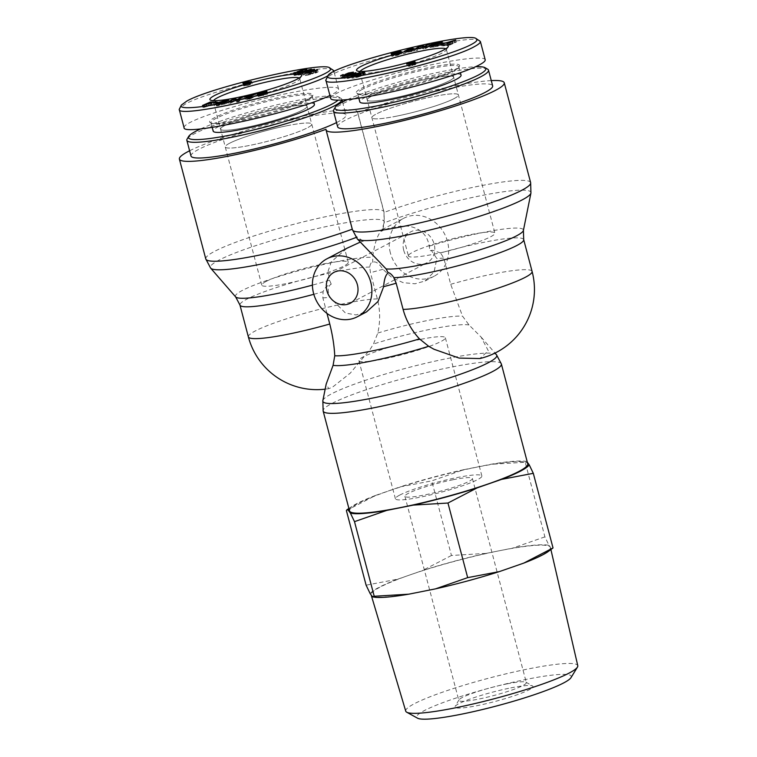 <?xml version="1.0" encoding="UTF-8"?>
<svg xmlns="http://www.w3.org/2000/svg" width="757" height="757" viewBox="0 0 757 757"><rect width="100%" height="100%" fill="white"/><g stroke="black" fill="none" stroke-linecap="round" stroke-linejoin="round"><path stroke-width="0.57" stroke-dasharray="3.79 2.84" d="M420.75 339.344A44.72 5.346 -14.8 0 0 363.086 356.954A44.72 5.346 -14.8 0 0 358.894 360.597A44.72 5.346 -14.8 0 0 403.49 354.342A44.72 5.346 -14.8 0 0 445.362 337.754A44.72 5.346 -14.8 0 0 420.75 339.344M523.693 239.628A70.893 8.478 -14.8 0 0 440.583 252.961L443.772 258.118L450.689 284.291L462.536 316.161L469.037 324.971L481.102 337.073L488.331 350.803L479.796 358.553M265.972 281.519A44.72 5.346 -14.8 0 0 261.78 285.162A44.72 5.346 -14.8 0 0 306.386 278.907A44.72 5.346 -14.8 0 0 348.248 262.319A44.72 5.346 -14.8 0 0 313.9 266.019A44.72 5.346 -14.8 0 0 265.972 281.519M399.601 495.154A44.72 5.346 -14.8 0 0 395.409 498.797A44.72 5.346 -14.8 0 0 440.006 492.542A44.72 5.346 -14.8 0 0 481.878 475.954A44.72 5.346 -14.8 0 0 447.519 479.654A44.72 5.346 -14.8 0 0 399.601 495.154M408.591 255.213A44.72 5.346 165.2 0 1 453.017 238.654A44.72 5.346 165.2 0 1 494.898 233.099A44.72 5.346 165.2 0 1 490.697 236.752A44.72 5.346 165.2 0 1 442.779 252.242A44.72 5.346 165.2 0 1 408.42 255.951A44.72 5.346 165.2 0 1 408.591 255.213M326.967 313.389L322.861 297.842L323.069 291.719C324.545 287.982 327.147 285.493 330.875 284.263A71.489 8.545 165.2 0 0 331.235 284.159L331.046 284.253C327.734 286.383 327.317 290.754 329.797 297.378L345.523 313.076L356.027 314.921L366.502 311.922M530.941 193.035A89.96 10.749 -14.8 0 0 479.389 195.997A89.96 10.749 -14.8 0 0 384.064 222.889L381.462 231.235C388.455 227.658 397.283 225.955 407.928 226.125C420.107 227.989 427.222 234.661 429.276 246.139L429.872 250.86L431.358 250.397L436.836 258.582L434.092 271.886L425.15 280.961L415.006 283.79L403.159 282.654L392.041 277.743L382.976 269.312C379.125 263.493 375.784 261.108 372.927 262.149L372.614 262.234C371.148 262.272 370.201 263.881 369.757 267.079L370.447 272.719L377.365 298.901C380.232 310.058 380.374 321.432 377.8 333.042L373.456 344.009L370.305 349.109L350.302 373.116L332.399 387.253L328.746 388.653L326.201 384.036M440.583 252.961L432.824 250.312L430.222 250.756A71.489 8.545 165.2 0 0 429.872 250.86M360.114 242.164L363.038 240.963L363.029 245.514M331.235 284.159L329.532 280.194L328.084 271.29L331.329 261.723L347.037 248.201M363.038 240.963L357.209 237.064C355.165 235.569 353.566 232.929 352.402 229.144L326.012 129.286M390.375 252.933A32.721 28.861 62.2 0 1 403.661 218.309A32.721 28.861 62.2 0 1 444.463 233.771A32.721 28.861 62.2 0 1 434.215 276.182A32.721 28.861 62.2 0 1 390.375 252.933M372.737 262.244L372.927 262.149A59.992 7.173 165.2 0 0 372.614 262.234A71.489 8.545 165.2 0 1 372.737 262.244L372.69 257.408C374.185 245.221 376.816 236.61 380.582 231.576C383.269 228.737 383.562 228.633 381.462 231.235L382.569 229.428L403.661 218.309M349.535 510.918A92.165 11.014 165.2 0 1 358.175 503.405A92.165 11.014 165.2 0 1 456.944 471.469A92.165 11.014 165.2 0 1 527.752 463.833M205.781 258.951A92.165 11.014 165.2 0 1 292.07 224.753A92.165 11.014 165.2 0 1 383.998 211.865L384.301 222.255A89.96 10.749 -14.8 0 1 384.064 222.889L384.017 212.452A92.165 11.014 165.2 0 1 477.809 186.354A92.165 11.014 165.2 0 1 530.638 182.645M189.61 150.766A92.165 11.014 165.2 0 1 288.512 119.237A92.165 11.014 165.2 0 1 357.607 111.998A92.165 11.014 165.2 0 1 357.635 112.585L384.017 212.452A92.165 11.014 165.2 0 0 383.998 211.865L357.607 111.998M403.708 250.283A17.449 15.395 -117.8 0 0 427.09 262.679A17.449 15.395 -117.8 0 0 432.559 240.054A17.449 15.395 -117.8 0 0 410.796 231.812A17.449 15.395 -117.8 0 0 403.708 250.283M454.191 98.552A44.72 5.346 165.2 0 1 406.263 114.042A44.72 5.346 165.2 0 1 371.914 117.751A44.72 5.346 165.2 0 1 413.776 101.154A44.72 5.346 165.2 0 1 458.382 94.899A44.72 5.346 165.2 0 1 454.191 98.552M229.466 143.319A44.72 5.346 165.2 0 1 277.384 127.819A44.72 5.346 165.2 0 1 311.742 124.12A44.72 5.346 165.2 0 1 269.87 140.707A44.72 5.346 165.2 0 1 225.264 146.962A44.72 5.346 165.2 0 1 229.466 143.319M491.265 80.592A92.165 11.014 -14.8 0 0 357.635 112.585M396.517 116.162A44.72 5.346 165.2 0 1 371.914 117.751A44.72 5.346 165.2 0 1 413.776 101.154A44.72 5.346 165.2 0 1 458.382 94.899A44.72 5.346 165.2 0 1 396.517 116.162M391.814 98.363A44.72 5.346 165.2 0 1 367.211 99.952A44.72 5.346 165.2 0 1 409.073 83.365A44.72 5.346 165.2 0 1 453.68 77.1A44.72 5.346 165.2 0 1 391.814 98.363A44.72 5.346 165.2 0 1 367.211 99.952A44.72 5.346 165.2 0 1 429.068 78.69A44.72 5.346 165.2 0 1 453.68 77.1A44.72 5.346 165.2 0 1 391.814 98.363M347.368 99.65A77.99 9.321 165.2 0 1 475.595 66.72M487.65 69.18A80.166 9.586 -14.8 0 0 408.553 81.359A80.166 9.586 -14.8 0 0 333.761 109.841M337.641 126.807A80.166 9.586 165.2 0 1 412.697 97.066A80.166 9.586 165.2 0 1 492.656 85.844M461.06 75.151A52.356 6.255 -14.8 0 0 420.845 79.494A52.356 6.255 -14.8 0 0 364.732 97.634A52.356 6.255 -14.8 0 0 359.821 101.902M445.807 48.789A44.72 5.346 165.2 0 1 446.346 49.356A44.72 5.346 165.2 0 1 446.195 50.066A44.72 5.346 165.2 0 1 404.475 65.954A44.72 5.346 165.2 0 1 360.351 72.748A44.72 5.346 165.2 0 1 359.878 72.208A44.72 5.346 165.2 0 1 360.067 71.442M352.156 72.464L352.715 74.555L347.047 76.173L352.753 74.593L352.194 72.502M343.158 74.744L344.075 76.722L343.158 77.432L347.879 76.296L345.637 76.533L345.022 74.385M345.088 74.441L345.637 76.533L348.958 75.104L353.954 74.195L348.759 76.249L341.237 77.801L340.603 75.634M340.688 75.7L341.237 77.801L343.659 76.637M353.453 72.275L354.039 74.271L353.491 72.18M347.378 74.385L347.879 76.296M342.315 75.047L342.864 77.148L342.032 75.662M343.517 74.631L344.075 76.722M360.086 72.71L360.597 74.65L361.231 74.621L347.463 78.52L360.597 74.65M360.682 72.53L361.231 74.621M346.905 76.419L347.463 78.52M347.539 76.391L348.097 78.491M411.912 65.206L414.268 64.809L411.912 65.206L411.363 63.105M410.928 64.648L408.789 65.575L413.871 64.165L410.928 64.648L410.37 62.557M413.36 62.102L413.871 64.165L413.322 62.065M413.048 62.727L413.559 64.667L415.886 64.402L415.338 62.311M409.688 64.156L410.076 65.641L407.209 66.02L410.739 64.534L415.508 63.777L414.959 61.677M414.94 61.752L415.461 63.72L413.559 64.667M406.66 63.929L407.162 65.973L406.613 63.872M415.319 62.367L415.848 64.354L412.764 65.641L408.619 66.379L408.032 64.241M408.07 64.279L408.619 66.379L410.076 65.641M450.207 42.496L450.67 44.266L454.645 42.562L448.352 44.398L450.67 44.266M454.162 40.746L454.645 42.562M451.683 41.19L452.241 43.291M447.889 42.629L448.352 44.398M442.419 43.868L442.968 45.959L456.282 42.155L448.399 45.628L447.368 45.694L449.809 44.635L442.968 45.959M441.463 43.925L442.012 46.016M446.393 42.714L446.952 44.814M449.336 42.875L449.809 44.635M446.819 43.603L447.368 45.694M447.841 43.537L448.399 45.628M455.723 40.055L456.282 42.155M454.834 40.452L455.298 42.212M438.331 43.792L438.795 45.571L435.795 46.073L441.009 44.966L438.237 46.168L430.014 47.502L440.46 44.038C442.76 43.66 443.413 43.745 442.419 44.303L440.962 44.616L440.725 42.222M435.247 43.972L435.795 46.073M436.912 44.275L437.414 46.168L438.795 45.571M434.244 43.518L434.792 45.609L432.9 46.328C431.074 47.171 431.32 47.398 433.657 47.01L437.414 46.168M432.351 44.237L432.9 46.328L431.651 47.085L431.102 44.994M440.404 42.524L440.962 44.616L434.792 45.609M441.87 42.212L442.419 44.303L442.325 41.815M437.688 44.076L438.237 46.168M440.451 42.875L441.009 44.966M436.183 43.821L436.675 45.685M391.303 54.258L391.852 56.349L400.349 54.097L391.729 55.696L391.161 53.577M393.441 53.35L393.933 55.223L401.929 53.643L397.709 55.289L391.852 56.349M401.399 51.618L401.948 53.681L401.399 51.58M398.807 51.561L399.365 53.662L393.933 55.223M400.387 51.116L400.936 53.208L399.365 53.662M391.18 53.605L391.729 55.696L400.936 53.208M393.271 53.387L393.82 55.479M398.116 52.233L398.665 54.334M392.959 54.192L393.413 55.904M411.25 49.063L411.761 50.993L410.313 50.558L407.493 52.044L411.761 50.993M409.755 48.467L410.313 50.558M408.78 49.016L409.329 51.107M406.982 50.113L407.493 52.044M404.446 51.221L404.995 53.321L403.235 53.747L409.613 50.558L411.411 50.123L414.997 50.87L406.84 52.375L404.995 53.321M402.677 51.656L403.235 53.747M406.291 50.274L406.84 52.375M411.562 48.987L412.111 51.088M412.546 49.243L413.095 51.334M414.439 48.779L414.997 50.87M411.079 48.864L411.411 50.123M409.149 48.817L409.613 50.558M417.23 48.183L417.779 50.274L416.284 50.596L420.835 47.899L422.434 47.559L425.084 48.363L430.146 45.931L425.604 48.628L423.996 48.968L421.356 48.164L417.779 50.274M415.735 48.495L416.284 50.596M420.797 46.073L421.356 48.164M423.447 46.868L423.996 48.968M425.046 46.537L425.604 48.628M429.588 43.84L430.146 45.931M428.225 44.654L428.651 46.253M424.62 46.622L425.084 48.363M422.151 46.48L422.434 47.559M420.409 46.3L420.835 47.899M443.687 42.988L444.245 45.079L441 45.477L444.245 45.079M440.442 43.376L441 45.477M444.842 42.553L445.39 44.644M441.672 43.234L442.145 45.042M363.474 73.003L364.032 75.094L362.896 75.236L363.237 74.716L359.14 75.766L358.6 76.4L361.77 75.87L355.941 77.782L351.986 78.189L359.386 76.438L356.386 76.75L355.828 74.659M363.824 72.861L364.221 74.356C365.65 74.233 365.584 74.479 364.032 75.094C365.584 74.479 365.65 74.233 364.221 74.356L357.995 75.908C356.121 76.627 355.885 76.93 357.276 76.817L356.717 74.725M358.884 74.546L359.386 76.438M355.818 75.549L356.32 77.441M352.667 75.965L353.15 77.772M351.437 76.097L351.986 78.189M355.383 75.691L355.941 77.782M361.221 73.779L361.77 75.87M360.502 74.006L361.004 75.908M358.591 73.666L359.14 75.766L358.6 76.4L358.099 74.508M362.348 73.145L362.896 75.236L363.237 74.716L362.679 72.625M343.593 76.287L344.142 78.387L356.509 74.744L347.331 77.602L348.835 77.564L344.142 78.387M355.421 72.814L355.922 74.706M343.971 76.315L344.52 78.406M348.286 75.473L348.835 77.564M349.677 75.038L350.236 77.129M346.829 75.7L347.331 77.602M355.951 72.653L356.509 74.744M362.527 89.26A52.356 6.255 -14.8 0 0 357.616 93.527A52.356 6.255 -14.8 0 0 358.175 94.161A52.356 6.255 -14.8 0 0 409.83 86.203A52.356 6.255 -14.8 0 0 458.676 67.6A52.356 6.255 -14.8 0 0 458.846 66.777A52.356 6.255 -14.8 0 0 418.63 71.111A52.356 6.255 -14.8 0 0 362.527 89.26M361.297 88.399A53.444 6.387 165.2 0 1 421.602 69.18A53.444 6.387 165.2 0 1 459.442 66.294A53.444 6.387 165.2 0 1 409.584 85.286A53.444 6.387 165.2 0 1 356.85 93.404A53.444 6.387 165.2 0 1 361.297 88.399M330.705 98.457C329.229 94.029 364.41 81.008 405.752 70.685C447.075 60.295 484.319 55.166 485.199 59.746M479.588 40.585C471.668 32.229 327.98 68.3 326.021 79.154M287.13 125.709A44.72 5.346 165.2 0 1 311.742 124.12A44.72 5.346 165.2 0 1 269.87 140.707A44.72 5.346 165.2 0 1 225.264 146.962A44.72 5.346 165.2 0 1 287.13 125.709M282.427 107.91A44.72 5.346 165.2 0 1 307.039 106.321A44.72 5.346 165.2 0 1 265.168 122.908A44.72 5.346 165.2 0 1 220.561 129.163A44.72 5.346 165.2 0 1 282.427 107.91A44.72 5.346 165.2 0 1 307.039 106.321A44.72 5.346 165.2 0 1 245.173 127.573A44.72 5.346 165.2 0 1 220.561 129.163A44.72 5.346 165.2 0 1 282.427 107.91M200.728 128.87A77.99 9.321 165.2 0 1 296.28 100.596A77.99 9.321 165.2 0 1 328.954 95.931M330.024 95.902A77.99 9.321 165.2 0 1 338.36 96.887A77.99 9.321 165.2 0 1 337.963 100.208M341.833 100.094A80.166 9.586 -14.8 0 0 341.861 99.356A80.166 9.586 -14.8 0 0 341 98.391A80.166 9.586 -14.8 0 0 297.747 102.214A80.166 9.586 -14.8 0 0 187.111 139.051M190.991 156.018A80.166 9.586 165.2 0 1 301.892 117.912A80.166 9.586 165.2 0 1 346.006 115.064A80.166 9.586 165.2 0 1 336.524 122.596M314.42 104.371A52.356 6.255 -14.8 0 0 274.195 108.705A52.356 6.255 -14.8 0 0 218.092 126.854A52.356 6.255 -14.8 0 0 213.181 131.122M299.166 77.999A44.72 5.346 165.2 0 1 299.706 78.577A44.72 5.346 165.2 0 1 299.554 79.277A44.72 5.346 165.2 0 1 237.84 99.829A44.72 5.346 165.2 0 1 213.711 101.958A44.72 5.346 165.2 0 1 213.237 101.419A44.72 5.346 165.2 0 1 213.417 100.662M306.121 73.391L306.594 75.18L312.262 73.561L306.594 75.18L305.998 73.05M311.752 71.508L312.262 73.561L311.704 71.461M315.092 70.997L315.65 73.098L316.795 72.284L316.142 72.303L311.43 73.438L313.739 73.259L313.18 71.167M313.152 71.253L313.663 73.202L310.342 74.631L305.345 75.539L310.55 73.486L318.148 72.01L317.599 69.918M317.562 70.013L318.063 71.934L315.65 73.098M304.797 73.448L305.345 75.539L304.711 73.372M310.909 71.489L311.43 73.438M315.593 70.212L316.142 72.303M315.943 70.732L316.795 72.284L316.246 70.193M314.675 70.921L315.234 73.013M298.154 72.984L298.712 75.085L311.846 71.224L298.712 75.085M297.52 73.013L298.069 75.113M311.288 69.124L311.846 71.224M310.692 69.303L311.212 71.243M247.388 84.529L245.031 84.926L247.388 84.529L246.877 82.589M248.381 85.087L250.51 84.159L245.429 85.569L248.381 85.087L247.87 83.147M249.999 82.106L250.548 84.197L249.961 82.068M245.24 83.156L245.751 85.068L243.461 85.38L242.865 83.242M248.712 82.153L249.223 84.093L252.09 83.715L248.57 85.2L243.849 86.014L243.243 83.866M243.29 83.923L243.849 86.014L245.751 85.068M251.57 81.747L252.147 83.772L251.589 81.671M242.902 83.279L243.461 85.38L250.718 83.402L250.17 81.302M250.151 81.359L250.681 83.355L249.223 84.093M208.08 103.378L208.629 105.469L204.655 107.172L210.948 105.337L208.629 105.469M204.144 105.232L204.655 107.172M206.566 104.542L207.068 106.444M210.446 103.425L210.948 105.337M215.83 101.883L216.332 103.775L217.287 103.718L203.027 107.579L210.91 104.106L211.941 104.04L209.5 105.1L212.357 104.93L216.332 103.775M216.739 101.627L217.287 103.718M211.856 103.018L212.357 104.93M209.027 103.321L209.5 105.1M211.383 101.949L211.941 104.04M210.446 102.356L210.91 104.106M202.469 105.488L203.027 107.579M203.453 105.431L204.002 107.522M220.013 102.299L220.505 104.163L223.504 103.662L218.3 104.769L221.063 103.567L229.286 102.233L218.849 105.696C216.549 106.075 215.896 105.989 216.88 105.431L218.347 105.119L217.467 103.321M222.955 101.57L223.504 103.662M221.337 101.466L221.886 103.567L220.505 104.163M224.015 102.242L224.517 104.125L226.4 103.406C228.236 102.564 227.98 102.337 225.652 102.725L221.886 103.567M225.927 101.599L226.4 103.406L227.649 102.649L227.1 100.549M217.789 103.028L218.347 105.119L224.517 104.125M216.464 103.823L216.426 105.829L215.877 103.737M220.599 101.788L221.063 103.567M217.742 102.678L218.3 104.769M222.075 101.958L222.624 104.05M266.899 91.294L267.448 93.385L258.96 95.637L267.59 94.067L267.041 91.966M264.818 92.42L265.376 94.511L257.371 96.092L261.6 94.445L267.448 93.385M256.822 93.991L257.371 96.092L256.803 93.963M259.481 94.332L259.944 96.073L265.376 94.511M257.815 94.436L258.364 96.527L259.944 96.073M267.041 92.004L267.571 94.038L258.364 96.527M264.988 92.392L265.48 94.256M260.134 93.518L260.635 95.401M265.338 91.739L265.896 93.83M247.217 97.492L247.548 98.741L248.996 99.176L251.816 97.7L247.548 98.741M248.485 97.246L248.996 99.176M249.517 96.896L249.971 98.628M251.362 95.969L251.816 97.7M253.86 94.72L254.314 96.413L256.074 95.988L249.696 99.176L247.899 99.612L244.312 98.864L252.46 97.36L254.314 96.413M255.516 93.896L256.074 95.988M252.005 95.647L252.46 97.36M246.867 97.426L247.198 98.647M245.893 97.218L246.205 98.401M243.754 96.764L244.312 98.864M247.34 97.521L247.899 99.612M249.138 97.085L249.696 99.176M241.105 97.861L241.521 99.46L243.016 99.139L238.474 101.835L236.865 102.176L234.225 101.372L229.163 103.804L233.705 101.107L235.304 100.766L237.953 101.57L241.521 99.46M242.467 97.047L243.016 99.139M237.49 99.829L237.953 101.57M235.02 99.687L235.304 100.766M233.279 99.508L233.705 101.107M228.605 101.703L229.163 103.804M230.1 101.391L230.658 103.482M233.667 99.281L234.225 101.372M236.316 100.075L236.865 102.176M237.916 99.744L238.474 101.835M214.581 102.848L215.064 104.655L218.309 104.258L215.064 104.655M217.751 102.167L218.309 104.258M213.36 102.999L213.909 105.091M216.606 102.602L217.155 104.693M294.908 73.24L295.277 74.64L296.403 74.498L296.072 75.019L300.169 73.968L300.709 73.334L297.529 73.864L303.368 71.953L307.314 71.546L299.914 73.297L302.923 72.984L302.365 70.884M294.53 73.287L295.088 75.378C293.659 75.501 293.725 75.255 295.277 74.64C293.725 75.255 293.659 75.501 295.088 75.378L301.314 73.826C303.188 73.107 303.425 72.804 302.034 72.918L301.627 71.385M299.403 71.347L299.914 73.297M302.44 70.193L302.989 72.294M305.601 69.871L306.159 71.962M306.765 69.455L307.314 71.546M302.885 70.146L303.368 71.953M296.981 71.773L297.529 73.864M297.747 71.735L298.296 73.826M299.668 72.104L300.169 73.968L300.709 73.334L300.151 71.234M295.855 72.407L296.403 74.498L296.072 75.019L295.571 73.136M314.609 69.256L315.158 71.347L302.8 74.99L311.979 72.133L310.465 72.17L315.158 71.347M302.828 72.927L303.387 75.028M314.269 69.36L314.78 71.328M309.973 70.297L310.465 72.17M308.515 70.515L309.074 72.606M311.477 70.231L311.979 72.133M302.242 72.899L302.8 74.99M307.295 100.265A52.356 6.255 -14.8 0 0 312.026 96.82A52.356 6.255 -14.8 0 0 312.206 95.997A52.356 6.255 -14.8 0 0 259.992 103.321A52.356 6.255 -14.8 0 0 210.966 122.738A52.356 6.255 -14.8 0 0 211.534 123.372A52.356 6.255 -14.8 0 0 254.201 117.695A52.356 6.255 -14.8 0 0 307.295 100.265M307.967 99.025A53.444 6.387 165.2 0 1 253.765 116.815A53.444 6.387 165.2 0 1 210.209 122.615A53.444 6.387 165.2 0 1 259.679 102.148A53.444 6.387 165.2 0 1 312.802 95.514A53.444 6.387 165.2 0 1 307.967 99.025M184.065 127.678C183.781 126.466 185.72 124.763 189.893 122.549C203.368 115.405 240.376 103.917 275.293 96.044C310.247 88.134 337.669 85.068 338.559 88.966C338.871 90.443 335.985 92.609 329.92 95.486M333.071 69.843C327.033 62.528 210.105 89.686 185.049 104.22L179.466 108.308M328.131 75.624L333.307 71.972M507.124 683.855A34.907 4.173 -14.8 0 0 458.96 699.903A34.907 4.173 -14.8 0 0 458.837 700.452A34.907 4.173 -14.8 0 0 493.649 695.569A34.907 4.173 -14.8 0 0 526.333 682.615A34.907 4.173 -14.8 0 0 525.954 682.199A34.907 4.173 -14.8 0 0 507.124 683.855M510.776 687.895A40.358 4.826 165.2 0 1 532.549 685.974A40.358 4.826 165.2 0 1 495.201 701.436A40.358 4.826 165.2 0 1 455.08 706.442A40.358 4.826 165.2 0 1 510.776 687.895M570.996 677.647A79.977 9.557 -14.8 0 0 514.533 681.896A79.977 9.557 -14.8 0 0 424.147 710.681A79.977 9.557 -14.8 0 0 417.542 718.185M453.178 479.701A34.907 4.173 -14.8 0 0 404.9 496.289A34.907 4.173 -14.8 0 0 439.703 491.407A34.907 4.173 -14.8 0 0 472.387 478.462A34.907 4.173 -14.8 0 0 453.178 479.701M370.211 593.706A93.963 11.232 165.2 0 1 397.785 579.152L366.104 585.18M375.983 597.377A93.963 11.232 165.2 0 1 372.529 596.876M451.446 555.487L422.179 570.664A93.963 11.232 165.2 0 1 486.032 553.405L451.446 555.487L431.736 480.875L463.899 469.652A93.963 11.232 -14.8 0 0 400.056 486.902L431.736 480.875M544.908 536.864L512.744 548.087A93.963 11.232 165.2 0 1 549.014 545.39L544.908 536.864L525.197 462.253L526.891 461.638A93.963 11.232 -14.8 0 0 523.428 461.127A93.963 11.232 -14.8 0 0 490.612 464.325L525.197 462.253M552.459 548.74L551.333 548.56A93.963 11.232 165.2 0 1 547.453 552.071M549.014 545.39L550.178 546.97A92.714 11.081 -14.8 0 0 499.393 550.746A92.714 11.081 -14.8 0 0 409.982 574.904A92.714 11.081 -14.8 0 0 379.834 587.262A92.714 11.081 -14.8 0 0 371.148 594.851A92.714 11.081 -14.8 0 0 371.365 595.295A92.714 11.081 -14.8 0 0 422.151 591.52A92.714 11.081 -14.8 0 0 511.562 567.362A92.714 11.081 -14.8 0 0 550.415 547.491A92.714 11.081 -14.8 0 0 550.178 546.97L551.333 548.56M486.032 553.405L512.744 548.087M397.785 579.152L422.179 570.664M346.394 510.568L375.661 495.39A93.963 11.232 -14.8 0 0 351.958 506.433A93.963 11.232 -14.8 0 0 348.977 508.799M523.428 461.127L526.21 461.325L527.326 462.234M463.899 469.652L490.612 464.325M375.661 495.39L400.056 486.902M405.743 711.164A88.966 10.636 165.2 0 1 414.079 703.868A88.966 10.636 165.2 0 1 509.584 673.001A88.966 10.636 165.2 0 1 577.78 665.706M450.689 284.291A70.893 8.478 165.2 0 1 532.095 271.432M322.861 297.842A70.893 8.478 -14.8 0 0 329.797 297.378M443.772 258.118A70.893 8.478 -14.8 0 0 436.836 258.582M382.976 269.312A70.893 8.478 -14.8 0 0 370.447 272.719M377.8 333.042A70.893 8.478 165.2 0 1 462.536 316.161M322.842 400.661A89.96 10.749 165.2 0 1 331.292 393.981A89.96 10.749 165.2 0 1 425.188 363.398A89.96 10.749 165.2 0 1 496.497 354.787M469.037 324.971A73.107 8.734 -14.8 0 0 373.456 344.009M248.362 336.874A70.893 8.478 165.2 0 1 299.176 314.912A70.893 8.478 165.2 0 1 377.365 298.901M429.276 246.139A73.107 8.734 165.2 0 1 523.409 230.412M356.131 237.471A89.96 10.749 -14.8 0 0 357.209 237.064A89.96 10.749 -14.8 0 0 357.295 238.919M329.532 280.194A73.107 8.734 165.2 0 1 312.423 285.124M235.654 296.914A73.107 8.734 165.2 0 1 290.906 272.899A73.107 8.734 165.2 0 1 372.69 257.408M369.757 267.079A70.893 8.478 -14.8 0 0 291.606 282.853A70.893 8.478 -14.8 0 0 239.96 305.062M313.824 294.303A70.893 8.478 -14.8 0 0 323.069 291.719M501.361 363.966A92.165 11.014 -14.8 0 0 430.563 371.602A92.165 11.014 -14.8 0 0 331.793 403.538A92.165 11.014 -14.8 0 0 323.144 411.051M352.421 229.731A92.165 11.014 165.2 0 1 352.402 229.144A92.165 11.014 165.2 0 1 352.279 229.191M382.834 229.513L384.301 222.255A89.96 10.749 -14.8 0 0 294.568 234.187A89.96 10.749 -14.8 0 0 210.645 268.129M348.807 73.107L349.356 75.198M349.715 73.713L350.207 75.605M348.201 74.158L348.759 76.249M348.457 73.202L348.958 75.104M412.026 63.597L412.537 65.537M411.259 63.143L411.77 65.083M410.228 62.594L410.739 64.534M412.215 63.55L412.764 65.641M452.44 41.512L452.913 43.291M433.165 45.127L433.657 47.01M439.069 42.316L439.618 44.408M439.968 42.184L440.46 44.038M431.14 45.458L431.443 46.593M432.285 45.288L432.843 47.379M397.151 53.198L397.709 55.289M398.948 52.063L399.45 53.927M395.457 52.167L396.015 54.267M395.277 52.224L395.779 54.135M396.952 53.255L397.463 55.166M410.313 48.666L410.871 50.757M360.436 73.088L360.947 75M357.522 74.129L357.995 75.908M309.443 72.634L309.944 74.536M308.544 72.038L309.093 74.129M315.546 70.212L316.048 72.095M310.067 71.65L310.55 73.486M309.793 72.54L310.342 74.631M246.214 82.097L246.763 84.197M246.981 82.56L247.539 84.652M248.012 83.1L248.57 85.2M246.025 82.153L246.545 84.093M205.838 104.343L206.396 106.444M225.094 100.634L225.652 102.725M219.189 103.444L219.681 105.327M218.29 103.605L218.849 105.696M227.308 101.05L227.866 103.141M225.974 100.511L226.466 102.356M261.099 92.524L261.6 94.445M259.301 93.707L259.859 95.808M262.783 93.556L263.294 95.467M262.972 93.499L263.521 95.6M261.288 92.477L261.846 94.568M248.012 97.36L248.438 98.978M297.813 72.634L298.362 74.735M300.756 71.735L301.314 73.826M481.878 475.954L445.362 337.754M395.409 498.797L358.894 360.597M431.358 250.397L432.824 250.312M481.102 337.064L495.012 353.084M325.16 389.174A70.893 70.893 0 0 0 328.746 388.663M425.15 280.97L434.215 276.182M350.311 303.207L427.09 262.679M334.017 272.34L410.796 231.812M359.878 72.208L408.42 255.951M446.346 49.356L494.898 233.099M348.248 262.319L299.706 78.577M261.78 285.162L213.237 101.419M446.195 50.066L448.135 46.792M360.351 72.748L357.058 70.855M342.467 77.413L341.909 75.322M430.014 47.502L429.465 45.401M365.243 74.413L364.694 72.322M357.947 76.362L357.399 74.271M363.776 74.754L363.218 72.663M458.676 67.6L459.442 66.294M358.175 94.161L356.85 93.404M357.616 93.527L358.837 98.173M458.846 66.777L460.417 72.719M338.36 96.887L341 98.391M341.861 99.356L342.05 100.085M342.552 101.987L346.006 115.064M299.554 79.277L301.494 76.012M213.711 101.958L210.418 100.075M316.842 72.322L316.284 70.231M229.286 102.233L228.737 100.142M294.057 75.322L293.508 73.23M301.352 73.372L300.803 71.272M295.533 74.981L294.975 72.89M312.026 96.82L312.802 95.514M211.534 123.372L210.209 122.615M210.966 122.738L212.197 127.384M312.206 95.997L313.777 101.94M338.559 88.966L333.979 71.622M458.96 699.903L455.08 706.442M525.954 682.199L532.549 685.974M404.9 496.289L458.837 700.452M472.387 478.462L526.333 682.615M351.958 506.433L348.892 508.477M550.945 549.752L550.415 547.491"/><path stroke-width="1.14" d="M523.693 239.628L532.095 271.432A70.893 70.893 0 0 1 479.796 358.553L459.092 358.08L433.95 349.242L428.67 346.271L419.482 338.89C411.581 330.383 406.121 320.552 403.103 309.414L396.185 283.241L393.895 277.611A70.893 8.478 -14.8 0 0 472.046 261.827A70.893 8.478 -14.8 0 0 523.693 239.628L523.409 230.412A73.107 8.734 165.2 0 1 463.823 254.589A73.107 8.734 165.2 0 1 386.117 268.924L388.171 272.88C385.597 274.942 384.092 279.541 383.667 286.648L378.008 301.494L366.502 311.922L357.436 316.71A32.721 28.861 -117.8 0 0 367.684 274.299A32.721 28.861 -117.8 0 0 326.882 258.837A32.721 28.861 -117.8 0 0 313.597 293.47A32.721 28.861 -117.8 0 0 357.436 316.71M388.369 272.775A71.489 8.545 165.2 0 0 388.483 272.785C390.006 272.974 391.814 274.583 393.895 277.611M326.967 313.389L329.778 324.015C332.588 335.209 334.244 345.788 334.745 355.771L333.089 365.319L326.201 384.036M523.409 230.412L530.941 193.035A89.96 10.749 -14.8 0 1 446.706 225.766A89.96 10.749 -14.8 0 1 357.295 238.919L386.117 268.924M347.037 248.201L360.114 242.164M527.752 463.833A92.165 11.014 165.2 0 1 441.454 498.021A92.165 11.014 165.2 0 1 349.535 510.918L323.144 411.051A92.165 11.014 -14.8 0 0 415.073 398.163A92.165 11.014 -14.8 0 0 501.361 363.966L527.752 463.833M530.941 193.035L530.638 182.645A92.165 11.014 165.2 0 1 444.35 216.843A92.165 11.014 165.2 0 1 352.421 229.731L326.04 129.873A92.165 11.014 -14.8 0 1 326.012 129.286A92.165 11.014 165.2 0 1 232.229 155.384A92.165 11.014 165.2 0 1 179.39 159.084A92.165 11.014 165.2 0 1 189.61 150.766M326.929 290.811A17.449 15.395 62.2 0 1 334.017 272.34A17.449 15.395 62.2 0 1 355.771 280.592A17.449 15.395 62.2 0 1 350.311 303.207A17.449 15.395 62.2 0 1 326.929 290.811M326.04 129.873A92.165 11.014 -14.8 0 0 417.959 116.975A92.165 11.014 -14.8 0 0 504.257 82.787A92.165 11.014 -14.8 0 0 491.265 80.592M475.595 66.72A77.99 9.321 165.2 0 1 485.01 67.666A77.99 9.321 165.2 0 1 455.43 84.557A77.99 9.321 165.2 0 1 377.961 105.677A77.99 9.321 165.2 0 1 335.304 107.22A77.99 9.321 165.2 0 1 347.368 99.65M335.304 107.22L333.761 109.841A80.166 9.586 -14.8 0 0 333.487 111.099A80.166 9.586 -14.8 0 0 377.601 108.251A80.166 9.586 -14.8 0 0 488.502 70.146A80.166 9.586 -14.8 0 0 487.65 69.18L485.01 67.666M488.502 70.146L492.656 85.844A80.166 9.586 165.2 0 1 381.755 123.959A80.166 9.586 165.2 0 1 337.641 126.807L333.487 111.099M358.837 98.173L359.821 101.902A52.356 6.255 -14.8 0 0 400.046 97.568A52.356 6.255 -14.8 0 0 456.149 79.419A52.356 6.255 -14.8 0 0 461.06 75.151L460.417 72.719M360.067 71.442A44.72 5.346 165.2 0 1 421.744 50.946A44.72 5.346 165.2 0 1 445.807 48.789M422.188 47.729A47.445 5.668 -14.8 0 0 375.056 60.579A47.445 5.668 -14.8 0 0 357.058 70.855A47.445 5.668 -14.8 0 0 403.869 63.645A47.445 5.668 -14.8 0 0 448.135 46.792A47.445 5.668 -14.8 0 0 422.188 47.729M471.46 44.408C459.234 51.05 423.683 62.15 390.186 69.701C352.743 78.34 324.479 80.999 327.951 75.889C329.276 65.641 468.611 30.63 476.295 38.702C478.131 39.809 476.522 41.711 471.46 44.408M340.688 75.7L343.11 74.546L341.956 75.359L342.609 75.34L347.321 74.205L345.088 74.441L348.409 73.013L353.405 72.104L348.201 74.158L340.603 75.634M360.048 72.558L346.905 76.419L360.086 72.71M414.94 61.752L413.01 62.566L415.29 62.263L412.215 63.55L406.66 63.929L410.19 62.443L414.959 61.677M442.419 43.868L455.723 40.055L447.841 43.537L446.819 43.603L449.251 42.543L446.393 42.714L442.419 43.868M440.404 42.524L439.069 42.316L432.351 44.237C430.515 45.079 430.771 45.306 433.108 44.909L440.451 42.875L432.285 45.288L429.465 45.401L430.894 44.493L439.912 41.947C442.211 41.569 442.864 41.654 441.87 42.212L440.782 42.439M432.351 44.237L431.216 45.448M391.18 53.605L395.23 52.044L400.387 51.116L393.385 53.132L401.38 51.552L397.151 53.198L391.303 54.258L399.791 52.006L391.161 53.577M404.446 51.221L410.862 48.022L414.439 48.779L406.291 50.274L404.446 51.221M417.23 48.183L415.735 48.495L420.277 45.808L421.886 45.467L424.526 46.272L429.588 43.84L425.046 46.537L423.447 46.868L420.797 46.073L417.23 48.183M443.687 42.988L440.442 43.376L443.687 42.988M356.717 74.725C355.326 74.829 355.563 74.527 357.436 73.817L363.672 72.265C365.092 72.142 365.025 72.388 363.474 73.003L362.348 73.145L362.679 72.625L358.591 73.666L358.042 74.309L361.221 73.779L355.383 75.691L351.437 76.097L358.837 74.347L355.828 74.659M363.824 72.861L363.672 72.265C365.092 72.142 365.025 72.388 363.474 73.003M362.348 73.145L362.679 72.625M358.591 73.666L358.099 74.508M343.593 76.287L355.951 72.653L346.772 75.511L348.286 75.473L343.593 76.287M352.156 72.464L346.488 74.082L352.298 72.861M411.363 63.105L413.719 62.708L411.363 63.105M410.37 62.557L408.241 63.484L413.322 62.065L410.37 62.557M409.528 63.541L409.688 64.156M454.096 40.471L447.803 42.307L454.162 40.746M406.935 49.943L411.212 48.902L409.755 48.467L406.982 50.113M410.862 48.022L411.079 48.864M428.093 44.152L428.225 44.654M421.886 45.467L422.151 46.48M420.277 45.808L420.409 46.3M480.364 41.427L485.199 59.746C485.483 60.957 483.543 62.661 479.37 64.875C465.896 72.019 428.888 83.507 393.971 91.379C359.017 99.29 331.594 102.356 330.705 98.457L325.86 80.138M327.951 75.889L325.813 80.147C323.589 90.026 448.012 61.942 474.535 46.546C478.679 44.341 480.61 42.638 480.335 41.427L476.295 38.702M328.954 95.931A77.99 9.321 165.2 0 1 330.024 95.902M337.963 100.208A77.99 9.321 165.2 0 1 253.529 129.958A77.99 9.321 165.2 0 1 188.663 136.44A77.99 9.321 165.2 0 1 200.728 128.87M188.663 136.44L187.111 139.051A80.166 9.586 -14.8 0 0 186.847 140.319A80.166 9.586 -14.8 0 0 263.947 129.844A80.166 9.586 -14.8 0 0 341.833 100.094M336.524 122.596A80.166 9.586 165.2 0 1 250.472 149.867A80.166 9.586 165.2 0 1 190.991 156.018L186.847 140.319M212.197 127.384L213.181 131.122A52.356 6.255 -14.8 0 0 253.406 126.779A52.356 6.255 -14.8 0 0 309.509 108.639A52.356 6.255 -14.8 0 0 314.42 104.371L313.777 101.94M213.417 100.662A44.72 5.346 165.2 0 1 255.1 84.831A44.72 5.346 165.2 0 1 299.166 77.999M236.014 97.814A47.445 5.668 -14.8 0 0 301.494 76.012A47.445 5.668 -14.8 0 0 254.333 81.898A47.445 5.668 -14.8 0 0 210.418 100.075A47.445 5.668 -14.8 0 0 236.014 97.814M186.733 101.135C210.323 87.301 324.128 60.844 329.778 67.96C338.029 71.423 291.313 88.219 243.527 98.93C206.396 107.437 177.233 110.38 181.406 105.043L186.733 101.135M317.562 70.013L304.797 73.448L309.992 71.395L317.599 69.918M315.943 70.732L316.246 70.193M298.154 72.984L311.288 69.124L298.154 72.984M243.29 83.923L245.192 82.977L242.902 83.279L245.987 82.002L251.542 81.624L248.012 83.1L243.243 83.866M215.783 101.684L202.469 105.488L210.351 102.006L211.383 101.949L208.941 102.999L215.83 101.883M217.789 103.028L219.133 103.236L225.851 101.315C227.687 100.463 227.431 100.246 225.094 100.634L217.742 102.678L225.908 100.255L228.737 100.142L227.308 101.05L218.29 103.605C215.991 103.983 215.338 103.889 216.332 103.331L217.789 103.028L217.571 103.709M215.877 103.737L216.464 103.823M225.927 101.599L227.1 100.549L227.242 101.078M267.041 92.004L262.972 93.499L257.815 94.436L264.818 92.42L256.822 93.991L261.051 92.345L266.899 91.294L258.402 93.537L267.041 91.966M253.756 94.322L255.516 93.896L249.138 97.085L247.34 97.521L243.754 96.764L253.86 94.72M240.972 97.369L242.467 97.047L237.916 99.744L236.316 100.075L233.667 99.281L228.605 101.703L233.156 99.016L234.755 98.675L237.405 99.479L240.972 97.369L241.105 97.861M214.505 102.564L217.751 102.167L214.581 102.848M301.627 71.385L301.485 70.827C302.876 70.713 302.63 71.016 300.756 71.735L294.53 73.287C293.101 73.41 293.167 73.164 294.719 72.549L295.855 72.407L295.514 72.927L299.611 71.877L300.151 71.234L296.981 71.773L302.809 69.852L306.765 69.455L302.44 70.193L299.365 71.196L302.365 70.884M294.53 73.287C293.101 73.41 293.167 73.164 294.719 72.549L294.908 73.24M295.855 72.407L295.571 73.136M299.668 72.104L300.151 71.234M314.609 69.256L302.242 72.899L311.42 70.032L309.916 70.079L314.609 69.256M306.036 73.088L311.704 71.461L306.036 73.088M246.839 82.437L244.483 82.835L246.877 82.589M247.823 82.986L249.961 82.068L246.981 82.56L244.88 83.478L247.87 83.147M204.106 105.072L210.399 103.236L208.08 103.378L204.144 105.232M248.438 97.085L251.267 95.6L246.99 96.65L248.485 97.246M246.99 96.65L247.217 97.492M246.64 96.555L246.867 97.426M245.656 96.3L245.893 97.218M234.755 98.675L235.02 99.687M233.156 99.016L233.279 99.508M329.92 95.486C297.946 111.497 182.522 136.96 184.065 127.678L179.22 109.349M181.406 105.043L179.248 109.339C176.816 119.332 302.422 90.887 328.131 75.624M333.307 71.972L333.771 70.628L329.778 67.96M406.736 712.223L417.542 718.185A79.977 9.557 -14.8 0 0 496.412 706.007A79.977 9.557 -14.8 0 0 570.996 677.647L577.44 667.125A88.966 10.636 165.2 0 1 494.472 698.683A88.966 10.636 165.2 0 1 406.736 712.223A88.966 10.636 165.2 0 1 405.743 711.164L371.214 595.087M348.977 508.799A93.963 11.232 -14.8 0 0 348.078 509.953L346.952 509.764L346.394 510.568L366.104 585.18L370.211 593.706L372.529 596.876L375.983 597.377A93.963 11.232 165.2 0 0 408.799 594.179L374.213 596.261L372.529 596.876M435.512 588.861L467.675 577.638L499.365 571.601A93.963 11.232 165.2 0 1 435.512 588.861L408.799 594.179M553.026 547.936L547.453 552.071A93.963 11.232 165.2 0 1 523.759 563.113L553.026 547.936L533.307 473.324L501.626 479.361A93.963 11.232 -14.8 0 0 529.209 464.798L533.307 473.324M523.759 563.113L499.365 571.601M386.666 510.426L354.503 521.649L350.396 513.114A93.963 11.232 -14.8 0 0 386.666 510.426L413.379 505.099A93.963 11.232 -14.8 0 0 477.232 487.849L447.964 503.027L413.379 505.099M501.626 479.361L477.232 487.849M527.326 462.234L529.209 464.798M350.396 513.114L348.078 509.953M550.945 549.752L577.78 665.706A88.966 10.636 165.2 0 1 577.44 667.125M447.964 503.027L467.675 577.638M354.503 521.649L374.213 596.261M532.095 271.432A70.893 8.478 165.2 0 1 481.291 293.394A70.893 8.478 165.2 0 1 403.103 309.414M383.667 286.648A70.893 8.478 -14.8 0 0 396.185 283.241M419.482 338.89A70.893 8.478 165.2 0 1 334.745 355.771M333.089 365.319A73.107 8.734 -14.8 0 0 428.67 346.271M495.012 353.084L496.497 354.787A89.96 10.749 165.2 0 1 412.574 388.729A89.96 10.749 165.2 0 1 322.842 400.661L323.144 411.051M329.778 324.015A70.893 8.478 165.2 0 1 248.362 336.874A70.893 70.893 0 0 0 325.16 389.174M312.423 285.124A73.107 8.734 165.2 0 1 235.654 296.914L239.96 305.062A70.893 8.478 -14.8 0 0 313.824 294.303M352.279 229.191A92.165 11.014 165.2 0 1 258.544 255.26A92.165 11.014 165.2 0 1 205.781 258.951L210.645 268.129A89.96 10.749 -14.8 0 0 265.915 263.114A89.96 10.749 -14.8 0 0 356.131 237.471M430.894 44.493L431.14 45.458M247.88 96.877L248.012 97.36M326.191 384.036L322.842 400.661M326.882 258.837L347.974 247.709M248.362 336.874L239.96 305.062M496.497 354.787L501.361 363.966M357.295 238.919L352.421 229.731M235.654 296.914L210.645 268.129M179.39 159.084L205.781 258.951M530.638 182.645L504.257 82.787M342.05 100.085L342.552 101.987M333.979 71.622L333.79 70.931M348.892 508.477L346.952 509.764"/></g></svg>
